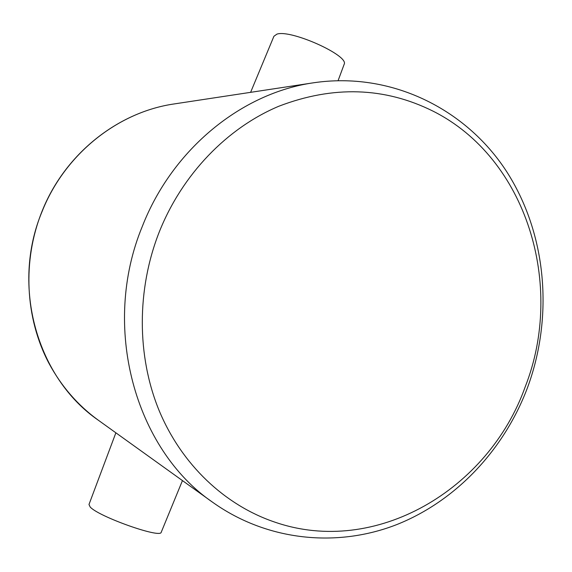 <?xml version="1.0" encoding="UTF-8"?>
<svg xmlns="http://www.w3.org/2000/svg" width="572" height="572" viewBox="0 0 572 572"><rect width="100%" height="100%" fill="white"/><g stroke="black" fill="none" stroke-linecap="round" stroke-linejoin="round"><path stroke-width="0.86" d="M344.051 64.564L344.172 64.25C349.256 55.584 290.733 29.229 276.905 34.141L273.916 36.272L250.615 92.335M161.275 532.11L161.204 532.296C160.575 538.609 98.577 516.63 90.19 507.014L88.982 504.504L115.873 432.811M274.646 522.064C375.854 557.157 488.774 489.396 525.218 386.801C565.072 285.478 526.962 158.365 433.09 111.175C384.62 87.058 333.19 85.414 278.814 106.249C227.148 128.014 182.354 174.174 159.323 231.796C136.551 289.518 136.772 356.063 159.123 410.539C181.767 464.922 225.01 505.248 274.646 522.064M142.385 226.233C100.729 326.633 134.963 449.292 212.755 502.345C267.389 541.219 337.316 547.847 396.811 524.567C456.313 500.865 503.989 449.635 527.312 388.159C553.91 316.652 546.76 233.412 506.141 170.821C465.422 108.573 390.762 71.371 313.628 82.776C242.035 92.857 172.637 148.734 142.385 226.233M42.056 211.597C10.696 286.257 37.223 378.235 98.348 420.234C77.835 405.362 61.333 386.322 48.834 363.113C25.111 317.982 22.244 260.696 41.92 211.611C64.707 153.997 117.846 111.976 174.396 103.904C118.025 111.933 64.872 153.911 42.056 211.597M344.172 64.25L338.102 80.616M98.348 420.234L212.755 502.345M174.396 103.904L313.628 82.776M161.204 532.296L182.447 480.594"/></g></svg>
